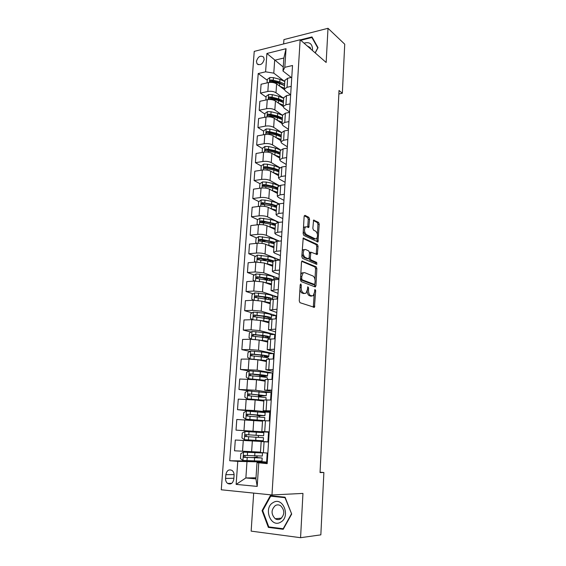 <?xml version="1.0" encoding="UTF-8"?>
<svg xmlns="http://www.w3.org/2000/svg" width="566" height="566" viewBox="0 0 566 566"><rect width="100%" height="100%" fill="white"/><g stroke="black" fill="none" stroke-linecap="round" stroke-linejoin="round"><path stroke-width="0.85" d="M300.801 283.948L300.185 284.797L299.251 300.893L299.973 302.69L314.427 307.352L315.687 290.599L314.922 289.431L314.526 292.226L313.182 295.792L310.692 295.636C309.22 294.815 308.484 292.926 308.491 289.99L308.604 287.945L307.812 286.764L307.402 289.587L306.036 293.181L304.635 293.457L303.447 293.025C301.926 292.183 301.169 290.266 301.183 287.287L301.303 285.214L300.801 283.948M256.433 61.354L256.999 63.739C260.211 65.727 262.61 64.298 264.195 59.458L263.636 57.102C260.424 55.1 258.018 56.515 256.433 61.354M309.567 219.191L308.88 217.358L304.989 215.335L304.133 216.382L303.135 233.595L303.836 235.442L317.972 241.93L319.231 224.2L318.573 222.403L313.592 220.11L312.835 228.31L313.507 230.121L315.764 231.246C317.781 233.525 318.05 236.015 316.557 238.732L315.347 238.887L306.348 234.543C304.253 232.258 303.97 229.718 305.491 226.931L306.786 226.768L308.788 227.461L309.567 219.191L308.258 219.339L307.571 217.507L304.246 215.78M253.681 493.099L251.148 531.127L300.567 537.7L302.952 493.411L271.97 494.967L300.143 39.762L326.158 62.472L328.004 28.3L344.729 44.19L342.338 93.249L339.027 90.482L320.045 472.553L323.879 472.518L320.066 472.214M300.567 537.7L320.844 534.856L323.879 472.518M302.371 260.968L301.494 262.122L300.475 279.788L301.183 281.592L315.12 286.912L315.948 285.745L316.861 268.602L316.196 266.841L301.961 261.004M301.812 256.547L303.206 238.074L317.392 244.484L318.057 246.26L317.285 254.523L310.911 252.181L310.253 258.11L310.939 259.9L316.663 262.391L316.854 264.357L302.52 258.372L301.812 256.547M233.808 479.169L234.076 475.419C234.161 473.275 233.51 471.627 232.11 470.488C228.883 469.016 226.789 470.417 225.848 474.683L225.572 478.404C225.48 480.591 226.159 482.26 227.596 483.414C230.808 484.829 232.881 483.414 233.808 479.169M271.97 494.967L221.271 489.788L254.233 51.386L300.143 39.762M256.002 477.789L245.863 477.959L255.931 478.871L257.006 462.606L267.18 463.646L292.523 65.507L284.811 67.312L282.986 71.019L283.849 58.029L274.68 60.244L273.788 73.148L284.373 81.235M258.747 462.988L257.197 486.413L236.135 484.383L237.777 461.361L266.628 462.082L267.202 453.055M256.575 461.127L229.732 460.738L237.777 461.361M229.732 460.738L258.202 73.552L265.596 71.818L266.904 53.473L286.035 48.711L284.811 67.312M328.004 28.3L283.927 39.599L283.637 43.943M338.857 93.963L342.338 93.249M246.974 461.828L245.863 477.959L236.135 484.383M283.255 67.021L266.904 53.473M266.055 97.062L260.445 93.093L261.082 84.242L268.461 82.579C271.645 82.056 274.361 82.495 276.611 83.881L284.33 89.647M260.445 93.093L267.838 91.473C271.022 90.97 273.753 91.395 276.01 92.76L283.693 98.364M264.86 114.042L259.2 110.229L259.851 101.3L267.258 99.729C270.449 99.234 273.187 99.658 275.451 100.996L283.156 106.486M259.2 110.229L266.621 108.707C269.826 108.233 272.564 108.651 274.843 109.96L282.575 115.33M263.643 131.185L257.947 127.541L258.598 118.52L266.034 117.042C269.246 116.582 271.991 116.992 274.277 118.273L282.038 123.537M257.947 127.541L265.397 126.119C268.617 125.673 271.369 126.076 273.661 127.329L281.472 132.479M262.419 148.497L256.681 145.023L257.339 135.911L264.803 134.531C268.029 134.107 270.789 134.51 273.088 135.734L280.906 140.75M256.681 145.023L264.159 143.7C267.393 143.29 270.159 143.686 272.472 144.882L280.538 149.912M261.181 165.987L255.4 162.69L256.065 153.485L263.565 152.204C266.798 151.808 269.579 152.197 271.892 153.365L279.767 158.14M255.4 162.69L262.914 161.459C266.154 161.084 268.942 161.466 271.263 162.605L279.795 167.621M259.985 183.681L254.106 180.533L254.778 171.229L262.306 170.048C265.56 169.694 268.348 170.069 270.682 171.173L278.613 175.708M254.106 180.533L261.648 179.401C264.909 179.061 267.711 179.429 270.046 180.512L279.257 185.598M258.853 201.588L252.797 198.553L253.483 189.157L261.039 188.082C264.308 187.756 267.11 188.124 269.458 189.171L277.453 193.452M252.797 198.553L260.374 197.534C263.65 197.23 266.466 197.584 268.822 198.602L278.981 203.852M257.721 219.672L251.481 216.764L252.167 207.269L259.759 206.3C263.034 206.01 265.857 206.364 268.227 207.347L276.279 211.373M251.481 216.764L259.087 215.844C262.376 215.575 265.206 215.922 267.577 216.877L279.017 222.374M256.589 237.939L250.151 235.159L250.844 225.565L258.464 224.702C261.754 224.454 264.598 224.787 266.975 225.714L275.09 229.471M250.151 235.159L257.785 234.352C261.089 234.119 263.933 234.451 266.324 235.343L279.321 241.116M255.457 256.384L248.799 253.745L249.5 244.059L257.155 243.302C260.466 243.09 263.317 243.408 265.716 244.271L273.887 247.759M248.799 253.745L256.469 253.052C259.787 252.853 262.645 253.172 265.058 254L279.533 259.9L275.034 260.282M254.339 275.012L247.441 272.529L248.149 262.737L255.832 262.093L264.442 263.02L272.678 266.239M247.441 272.529L255.139 271.942L263.77 272.847L278.359 278.267L273.845 278.578M278.281 279.455L278.359 278.267M253.228 293.832L246.061 291.504L246.783 281.613L254.495 281.083L263.155 281.967L271.454 284.903M246.061 291.504L253.794 291.037L262.483 291.9L277.177 296.817L272.642 297.065M277.036 299.004L277.177 296.817M252.132 312.835L244.675 310.684L245.396 300.68L253.144 300.27L261.853 301.119L270.215 303.765C269.94 303.086 268.036 302.485 264.513 301.961M244.675 310.684L252.436 310.331L261.174 311.151L275.982 315.552L271.425 315.736M275.776 318.771L275.982 315.552M251.056 332.03L243.274 330.063L244.003 319.96L251.785 319.67L260.537 320.469L268.963 322.818M243.274 330.063L251.063 329.837L259.851 330.608L274.772 334.485L270.201 334.605M274.496 338.744L274.772 334.485M250.002 351.415L241.852 349.647L242.588 339.437L250.405 339.267L259.207 340.025L267.697 342.076M241.852 349.647L249.677 349.54L258.513 350.276L273.548 353.616L268.956 353.665M273.208 358.943L273.548 353.616M248.976 370.992L240.416 369.442L241.166 359.127L249.012 359.077L257.87 359.792L266.423 361.54M240.416 369.442L257.162 370.15L272.317 372.952L267.619 372.923M271.906 379.362L272.317 372.952M248.559 390.83L238.965 389.458L239.722 379.022L256.511 379.765L265.136 381.201M238.965 389.458L255.797 390.243L271.072 392.479L265.341 392.365M270.59 400.006L271.072 392.479M256.129 411.673L237.501 409.678L238.265 399.136L255.139 399.964L263.827 401.082M237.501 409.678L254.417 410.548L269.805 412.218L260.042 411.963M269.253 420.878L269.805 412.218M258.726 431.709L236.022 430.125L236.793 419.47L262.511 421.168M236.022 430.125L268.532 432.169L258.733 431.653L258.69 432.297M258.096 441.204L235.3 440.023L267.916 441.82L268.532 432.169M235.3 440.023L234.522 450.798L260.48 452.121M267.237 462.726L257.006 462.606M268.56 441.94L261.174 441.565L268.553 442.025M269.19 432.042L261.832 431.504L269.204 431.858M270.491 411.581L263.197 410.704L270.541 410.852M271.779 391.347L264.548 390.13L271.857 390.08M273.053 371.331L265.886 369.782L273.166 369.534M274.312 351.521L267.202 349.654L274.46 349.215M275.564 331.924L268.51 329.745L275.741 329.108M276.795 312.531L269.805 310.048L277.007 309.227M278.019 293.351L271.079 290.556L278.26 289.559M279.229 274.361L273.364 272.133L272.345 271.277L275.175 270.428L279.498 270.102M280.425 255.57L274.602 253.144L273.597 252.195L276.42 251.24L280.722 250.844M281.606 236.977L275.833 234.352L274.835 233.319L277.651 232.251L281.939 231.798M282.781 218.568L277.05 215.752L276.059 214.634L278.868 213.467L283.134 212.95M283.941 200.35L278.253 197.343L277.276 196.147L280.078 194.874L284.323 194.301M285.087 182.316L279.441 179.125L278.472 177.851L281.267 176.479L285.497 175.842M286.219 164.465L280.616 161.091L279.661 159.739L282.448 158.268L286.658 157.581M287.344 146.799L281.783 143.248L280.842 141.818L283.616 140.248L287.811 139.505M288.462 129.303L282.936 125.574L282.002 124.074L284.776 122.412L288.95 121.612M289.566 111.983L284.082 108.085L283.156 106.514L285.922 104.752L290.075 103.903M290.584 94.784L285.207 90.772L284.295 89.124L287.054 87.277L291.193 86.372M291.221 77.45L282.986 71.019M266.628 462.082L256.773 461.134M257.014 457.477L257.113 455.998M257.346 452.482L257.381 452.022M265.355 297.773L262.9 296.973M266.466 279.392L261.796 277.708M266.819 260.884L261.216 258.662M265.829 241.923L261.053 239.864M265.242 223.181L261.634 221.497M264.959 204.651L262.603 203.47M265.015 186.384L263.685 185.669M265.426 168.413L264.831 168.074M267.251 80.252L258.202 73.552M261.174 441.565L260.452 452.531L267.845 453.104M267.916 441.82L258.096 441.232L258.146 440.49M258.351 437.377L258.478 435.473M262.546 420.672L269.897 420.906M259.447 420.892L259.469 420.524M259.702 416.986L259.794 415.621M263.897 400.006L271.227 400.02M261.046 396.816L261.103 395.974M265.242 379.567L272.543 379.369M249.217 370.85L248.665 378.746L246.238 377.161L246.578 372.386L249.288 370.808L260.353 371.699L260.148 374.713C265.051 375.201 267.499 375.647 267.499 376.072L262.391 376.524M266.565 359.346L273.845 358.936M267.881 339.345L275.126 338.73M269.175 319.557L276.399 318.743M270.463 299.987L273.314 299.202L277.658 298.975M271.73 280.616L274.574 279.71L278.904 279.413M272.989 261.457L275.826 260.424L280.135 260.063M274.234 242.496L277.064 241.342L281.359 240.918M275.465 223.733L278.288 222.459L282.561 221.971M276.682 205.161L279.498 203.774L283.757 203.229M277.892 186.787L280.701 185.28L284.939 184.679M279.08 168.597L281.882 166.984L286.106 166.326M280.262 150.598L283.057 148.872L287.259 148.158M281.429 132.777L284.224 130.951L288.405 130.173M282.59 115.146L285.37 113.207L289.537 112.379M283.736 97.685L286.509 95.647L290.662 94.763M284.868 80.4L287.641 78.257L291.766 77.33M273.788 73.148L265.596 71.818M255.931 478.871L257.197 486.413M286.035 48.711L283.849 58.029M291.688 514.055L285.087 497.203L270.329 495.682L262.065 510.638L268.355 527.392L283.212 529.302L291.688 514.055M315.234 52.935L318.035 47.664L311.986 36.931L300.291 39.889M270.619 527.144L268.355 527.392M262.744 510.582L262.065 510.638M299.93 289.226C300.284 291.313 301.013 292.601 302.117 293.103L303.447 293.025M304.381 293.471L302.117 293.103M307.168 291.136C307.402 293.577 308.137 295.098 309.376 295.707L310.692 295.636M311.548 296.068L309.376 295.707M313.295 307.189L314.194 294.129M314.979 279.547L315.559 268.701L314.894 266.94L301.678 261.343M314.434 286.651L315.099 281.613C315.106 278.727 314.385 276.852 312.934 275.975L304.607 272.621L303.143 272.883L301.805 276.392L301.685 278.564L302.18 279.83L314.696 284.493M300.489 279.505L302.18 279.83M313.331 284.613L300.85 279.915M303.277 272.72L301.812 272.975L300.758 274.779M302.966 238.42L316.097 244.604L317.392 244.484M316.217 254.304L316.762 246.38L316.097 244.604M310.111 252.252L309.453 252.464M308.937 258.513L309.623 260.006L315.361 262.49L316.663 262.391M315.771 264.074L315.361 262.49M305.541 249.486L304.275 249.677C302.683 252.535 302.959 255.096 305.088 257.36L308.329 258.768L309.178 257.636L309.453 252.747L308.767 250.943L305.541 249.486M304.218 249.599L302.952 249.797L302.117 251.247M301.954 254.092L303.772 257.473L305.088 257.36M307.416 258.839L303.772 257.473M307.72 227.235L308.258 219.339M305.477 226.909L304.175 227.072L303.447 228.282M303.263 231.437L305.032 234.678L306.348 234.543M315.198 238.902L314.052 239.015L305.032 234.678M317.413 234.175L317.943 224.334L317.285 222.544L313.345 220.499M316.91 241.696L317.229 237.685M257.721 457.936L254.275 457.278L257.042 457.102M260.431 452.857L243.585 452.142L240.833 453.621L240.479 458.609L243.005 460.469L261.966 461.127L262.171 458.043L256.95 457.477M243.585 452.142L262.497 452.956L257.353 452.404M260.431 452.835L254.608 452.291L257.36 452.34M262.497 452.977L262.299 456.055L244.477 455.375C243.444 455.694 243.253 456.316 243.911 457.236L262.171 458.021M257.742 457.618L245.686 457.406L245.177 457.264L244.908 455.814M258.407 435.473L263.622 435.742L263.82 432.672L245.036 431.476L242.29 432.983L241.944 437.914L244.455 439.718L263.296 440.758L263.494 437.681L255.959 437.235L255.747 440.355M258.407 435.487L259.207 435.459M263.622 435.742L245.92 434.667C244.908 434.978 244.71 435.587 245.333 436.492L255.959 437.235M245.333 436.492L246.592 436.563C245.906 435.629 246.125 435.021 247.257 434.752L259.207 435.502M259.73 415.621L264.93 415.635L265.121 412.6L246.465 411.036L243.734 412.564L243.387 417.446L245.899 419.187L264.605 420.602L259.461 420.616M245.899 419.187L262.553 420.481L256.752 420.404L259.461 420.694M264.93 415.635L247.349 414.178C246.351 414.482 246.153 415.076 246.741 415.968L264.803 417.559L264.605 420.58M259.773 416.024L257.077 415.515L260.53 415.55L260.551 415.182M246.741 415.968L247.986 416.095C247.335 415.168 247.568 414.574 248.679 414.312L260.53 415.55M266.225 395.691L266.416 392.747L247.887 390.816L245.163 392.365L244.823 397.198L247.321 398.874L263.883 400.197M247.321 398.874L263.869 400.495M263.862 400.537L260.707 400.678M263.848 400.834L261.881 400.827M261.032 395.974L266.218 395.747L248.764 393.908C247.781 394.205 247.575 394.792 248.141 395.669L266.098 397.65L265.949 399.886M261.06 396.561L258.393 395.91L261.832 395.804L261.881 395.118M248.141 395.669L249.373 395.839C248.75 394.919 248.99 394.339 250.08 394.092L264.188 395.627L261.832 395.804M248.665 378.746L265.192 380.288M248.729 378.781L265.164 380.741M265.157 380.805L264.089 381.031M260.353 371.699C265.249 372.187 267.697 372.654 267.697 373.1L267.506 375.987M260.148 374.713L250.165 373.857C249.196 374.147 248.983 374.727 249.521 375.591L260.02 376.623C264.923 377.098 267.378 377.543 267.378 377.954L267.293 379.319M259.759 376.595L263.126 376.263L263.197 375.272M249.521 375.591L250.745 375.803C250.158 374.897 250.398 374.324 251.467 374.091L265.475 375.944L263.126 376.263M273.145 502.566C263.056 507.829 270.725 528.319 280.658 522.163C290.981 516.793 282.894 496.191 273.145 502.566M275.338 505.551C271.008 509.803 270.98 514.197 275.246 518.753C276.979 519.821 278.72 519.885 280.481 518.944C284.811 514.756 284.882 510.369 280.694 505.792C278.925 504.66 277.135 504.575 275.338 505.551M291.391 513.985L283.177 528.743L268.786 526.911L262.695 510.673L270.697 496.191L284.995 497.663L291.653 513.963M283.545 528.701L283.177 528.743M273.696 496.028L270.697 496.191M312.368 50.431L312.531 49.164C312.177 43.66 309.34 41.658 304.027 43.15M310.805 49.065L310.203 47.579L307.253 45.966M300.772 40.306L311.901 37.498L317.752 47.891L315.128 52.836M312.722 38.233L311.901 37.498M268.772 356.488L268.963 353.651C268.97 353.085 266.544 352.526 261.676 351.974L250.674 351.012L247.979 352.618L247.646 357.344L250.122 358.908L266.487 360.592M250.122 358.908L251.17 359.12M256.922 359.622L266.445 361.193M266.437 361.278L266.077 361.469M264.492 357.231L268.772 356.594C268.779 356.049 266.345 355.505 261.478 354.96L251.545 354.026C250.596 354.309 250.377 354.875 250.894 355.724L261.351 356.849C266.218 357.387 268.652 357.924 268.645 358.455L268.617 358.978M262.857 357.019L264.407 356.927L264.499 355.632M252.061 355.943C251.552 355.052 251.813 354.5 252.839 354.302L260.693 355.108C264.739 355.554 266.756 356.014 266.756 356.467L264.407 356.927M270.032 337.195L270.215 334.414C270.23 333.721 267.817 333.07 262.985 332.461L252.047 331.428L249.358 333.056L249.033 337.732L251.495 339.239L267.76 341.1M260.127 340.244L261.683 340.421C265.39 340.866 267.407 341.34 267.718 341.85M267.4 338.022L270.024 337.322C270.039 336.65 267.626 336.013 262.787 335.412L252.917 334.4L252.245 336.07L262.659 337.279C266.643 337.753 269.013 338.284 269.791 338.864M253.363 336.289C252.945 335.419 253.221 334.888 254.205 334.718L262.001 335.603C266.027 336.105 268.029 336.636 268.022 337.195L266.027 337.753M262.483 321.007L262.985 321.071C266.671 321.559 268.666 322.104 268.97 322.705M260.402 320.427L269.027 321.813M252.634 319.649L250.405 318.333L250.731 313.705L253.335 312.092L264.28 313.147C269.083 313.819 271.475 314.555 271.454 315.368L271.277 318.099M264.081 316.408L263.714 316.719M269.494 318.983L271.263 318.255C271.284 317.455 268.892 316.727 264.081 316.069L254.268 314.979L253.589 316.62L269.925 319.125M254.672 316.847L255.549 315.34L263.303 316.302C267.301 316.854 269.289 317.455 269.275 318.12L268.213 318.644M262.454 301.31L270.279 302.725M253.724 300.249L251.764 299.131L252.082 294.553L254.742 292.877L265.56 294.037C270.336 294.766 272.713 295.594 272.678 296.527L272.501 299.202M266.544 297.525L264.959 298.133M272.508 299.265C272.288 298.381 269.904 297.603 265.369 296.931L255.613 295.763L254.919 297.383L270.484 299.846M265.921 302.18L265.461 302.258M255.966 297.61L256.879 296.174L264.591 297.207C268.56 297.801 270.534 298.48 270.513 299.237L269.947 299.683M266.367 283.106C269.31 283.623 270.987 284.217 271.404 284.889M264.287 282.37L271.524 283.835M254.806 281.061L253.108 280.135L253.427 275.6L256.073 273.902L266.827 275.126C271.581 275.904 273.93 276.824 273.894 277.871L273.767 279.788M268.772 278.875L266.204 279.646M273.222 279.866C272.112 279.123 269.918 278.493 266.636 277.991L256.936 276.746L256.235 278.338L271.708 280.984M268.001 283.524L267.308 283.276M268.256 283.481L267.69 283.573M257.254 278.571L258.195 277.199L265.857 278.309C269.657 278.918 271.616 279.639 271.751 280.474L271.079 290.556M271.744 280.389L271.461 280.899M268.114 264.456C270.576 264.959 272.055 265.539 272.557 266.19M265.985 263.622L272.748 265.143M255.874 262.093L254.438 261.329L254.757 256.844L257.389 255.125L268.086 256.412C272.805 257.247 275.14 258.245 275.09 259.412L275.019 260.516M270.697 260.417L267.867 261.046M273.682 260.82L267.895 259.242L258.252 257.926L257.537 259.497L258.124 259.723L267.775 261.032L272.932 262.32M270.237 264.98L269.706 265.079M258.535 259.73L259.497 258.421L267.117 259.603C270.739 260.226 272.685 260.983 272.961 261.874M269.77 246.005L273.675 247.667M267.569 245.064L273.965 246.642M256.936 243.323L255.754 242.722L256.065 238.279L258.69 236.546L269.324 237.89C274.022 238.774 276.335 239.857 276.279 241.13L276.265 241.441M272.402 242.149L270.088 242.658M274.376 242.128L262.263 239.524L259.546 239.305L258.832 240.847L269.02 242.467L274.142 243.84M259.943 241.307L260.785 239.835L268.362 241.088C271.963 241.753 273.894 242.573 274.163 243.55M271.369 227.751L274.765 229.322M269.083 226.69L275.161 228.324M257.99 224.759L257.056 224.299L257.367 219.905L259.978 218.151L270.555 219.551C274.609 220.344 276.901 221.356 277.439 222.587M273.944 224.051L272.232 224.504M275.458 223.811L263.537 221.094L260.834 220.874L260.112 222.396L270.251 224.086L275.345 225.558M261.188 222.855L262.065 221.448L269.593 222.763C273.173 223.464 275.09 224.348 275.352 225.41M272.918 209.696L275.833 211.153M270.534 208.5L276.357 210.191M258.344 206.066L259.03 206.392L258.344 206.066L258.655 201.722L261.259 199.94L264.987 200.095L271.772 201.404C275.062 202.069 277.213 202.939 278.239 204.015M275.38 206.137L274.149 206.533M271.475 205.89L276.533 207.453C276.279 206.307 274.369 205.366 270.817 204.63L262.108 202.628L261.372 204.128L271.475 205.89L271.291 208.642M276.647 205.727L271.588 204.156L262.108 202.628M262.426 204.588L263.324 203.244M274.439 191.839L276.88 193.14M271.935 190.494L277.531 192.249M260.013 188.23L259.624 188.025L259.928 183.724L262.518 181.919L266.225 182.068L272.982 183.441L278.918 185.726M276.746 188.393L275.89 188.74M259.624 188.025L260.056 188.223M277.821 187.827L272.798 186.164L266.041 184.799L263.367 184.573L262.631 186.051L272.678 187.884L277.708 189.532M263.65 186.511L264.577 185.224L272.027 186.674C275.373 187.403 277.255 188.344 277.673 189.518M275.939 174.179L277.885 175.29M273.293 172.665L278.698 174.477M261.046 170.246L261.188 165.902L263.77 164.083L267.456 164.225L274.17 165.661L279.632 167.727M278.048 170.819L277.474 171.116M278.981 170.104L273.994 168.35L267.272 166.928L264.612 166.694L263.869 168.152L273.873 170.055L278.875 171.795M264.874 168.618L265.815 167.38L273.222 168.901C276.378 169.616 278.231 170.564 278.783 171.746M277.439 156.732L278.84 157.581M274.616 155.02L279.852 156.888M262.143 152.445L262.433 148.257L265.008 146.424L268.68 146.566L275.352 148.051L280.46 150.004M279.314 153.421L278.939 153.655M280.135 152.558L275.175 150.719L268.496 149.233L265.85 149L265.1 150.436L275.062 152.403L280.021 154.235M265.85 149L267.039 149.721L274.404 151.306C277.382 152.006 279.201 152.947 279.859 154.136M279.038 139.554L279.668 139.958M275.911 137.545L280.991 139.477M263.388 134.793L263.671 130.796L266.232 128.942L269.883 129.076L276.519 130.626L281.451 132.557M281.274 135.182L276.342 133.265L269.699 131.722L267.074 131.482L266.317 132.897L276.229 134.934L281.168 136.845M267.074 131.482L268.256 132.239L275.571 133.88C278.387 134.574 280.163 135.5 280.913 136.682M277.177 120.24L282.123 122.235M264.626 117.325L264.895 113.504L267.442 111.629L271.079 111.764L277.68 113.37L282.575 115.386M282.406 117.983L277.503 115.98L270.902 114.382L268.284 114.134L267.527 115.535L277.39 117.629L282.293 119.624M268.284 114.134L269.458 114.933L276.739 116.638C279.385 117.304 281.118 118.223 281.932 119.391M278.422 103.111L283.248 105.163M265.85 100.026L266.105 96.383L268.645 94.494L272.26 94.621L278.826 96.284L283.686 98.378M283.524 100.953L278.649 98.866L272.083 97.211L269.48 96.963L268.723 98.35L278.543 100.5L283.417 102.58M269.48 96.963L270.647 97.791L277.885 99.559C280.382 100.21 282.066 101.109 282.936 102.255M279.639 86.145L284.351 88.254M267.06 82.898L267.308 79.431L269.833 77.528L273.435 77.641L279.958 79.36L284.797 81.539M284.627 84.086L279.788 81.921L273.258 80.216L270.668 79.962L269.904 81.327L279.682 83.542L284.521 85.699M270.668 79.962L271.822 80.825L279.024 82.643L283.913 85.275M276.611 83.881L276.01 92.76M275.451 100.996L274.843 109.96M274.277 118.273L273.661 127.329M273.088 135.734L272.472 144.882M271.892 153.365L271.263 162.605M270.682 171.173L270.046 180.512M269.458 189.171L268.822 198.602M268.227 207.347L267.577 216.877M266.975 225.714L266.324 235.343M265.716 244.271L265.058 254M264.442 263.02L263.77 272.847M263.155 281.967L262.483 291.9M261.853 301.119L261.174 311.151M260.537 320.469L259.851 330.608M259.207 340.025L258.513 350.276M257.87 359.792L257.162 370.15M256.511 379.765L255.797 390.243M255.139 399.964L254.417 410.548M253.752 420.375L253.023 431.08M252.344 441.013L251.608 451.838M264.067 441.756L263.353 452.793M243.281 440.504L242.517 451.35M244.738 419.816L243.981 430.542M265.433 420.715L264.725 431.625M246.175 399.348L245.432 409.961M266.784 399.9L266.084 410.697M247.597 379.107L246.861 389.606M268.114 379.319L267.421 389.995M249.012 359.077L248.276 369.464M269.437 358.964L268.751 369.52M250.405 339.267L249.677 349.54M270.739 338.829L270.067 349.272M251.785 319.67L251.063 329.837M272.034 318.906L271.362 329.242M253.144 300.27L252.436 310.331M273.314 299.202L272.649 309.425M254.495 281.083L253.794 291.037M274.574 279.71L273.923 289.82M255.832 262.093L255.139 271.942M275.826 260.424L275.175 270.428M257.155 243.302L256.469 253.052M277.064 241.342L276.42 251.24M258.464 224.702L257.785 234.352M278.288 222.459L277.651 232.251M259.759 206.3L259.087 215.844M279.498 203.774L278.868 213.467M261.039 188.082L260.374 197.534M280.701 185.28L280.078 194.874M262.306 170.048L261.648 179.401M281.882 166.984L281.267 176.479M263.565 152.204L262.914 161.459M283.057 148.872L282.448 158.268M264.803 134.531L264.159 143.7M284.224 130.951L283.616 140.248M266.034 117.042L265.397 126.119M285.37 113.207L284.776 122.412M267.258 99.729L266.621 108.707M286.509 95.647L285.922 104.752M268.461 82.579L267.838 91.473M287.641 78.257L287.054 87.277M233.871 478.27L225.572 478.404M234.091 474.598L225.848 474.683M300.037 287.351L301.183 287.287M303.305 293.528L304.635 293.457M307.494 288.016L308.604 287.945M307.366 290.054L308.491 289.99M310.522 296.124L311.845 296.053M314.611 290.662L315.687 290.599M313.543 306.277L314.859 306.213M300.157 285.285L301.303 285.214M314.894 266.94L316.196 266.841M315.559 268.701L316.861 268.602M314.639 285.823L315.948 285.745M300.539 278.642L301.685 278.564M313.09 284.627L314.399 284.549M300.666 276.47L301.805 276.392M303.235 238.053L303.687 238.003M316.762 246.38L318.057 246.26M316.373 253.596L317.668 253.49M309.418 253.32L310.522 253.221M309.078 258.202L310.253 258.11M309.623 260.006L310.939 259.9M307.013 258.874L308.329 258.768M307.847 226.605L309.156 226.464M314.052 239.015L315.347 238.887M313.592 220.103L314.059 220.054M317.285 222.544L318.573 222.403M317.943 224.334L319.231 224.2M317.045 241.038L318.34 240.918M307.571 217.507L308.88 217.358M243.522 452.177L242.941 460.427M254.573 457.88L254.36 461.035M255.57 457.866L255.599 457.434M254.919 452.736L254.707 455.892M247.222 457.54L247.002 460.71M247.575 452.375L247.356 455.538M245.686 457.406L244.335 457.378M244.965 431.518L244.392 439.669M256.299 432.148L256.094 435.268M248.651 436.81L248.432 439.945M249.005 431.702L248.785 434.83M247.257 434.752L245.92 434.667M246.401 411.072L245.835 419.144M257.325 416.809L257.12 419.901M258.075 420.411L258.096 420.022M258.4 415.494L258.436 415.005M257.664 411.779L257.459 414.864M250.066 416.307L249.854 419.406M250.413 411.256L250.2 414.347M248.679 414.312L247.349 414.178M247.816 390.851L247.257 398.832M258.683 396.61L258.478 399.667M261.513 400.678L261.549 400.077M259.405 400.509L259.447 399.858M259.716 395.811L259.78 394.891M259.016 391.63L258.811 394.679M251.467 396.023L251.254 399.094M251.813 391.028L251.601 394.085M250.08 394.092L248.764 393.908M260.02 376.623L259.822 379.645M262.829 380.819L262.872 380.175M260.742 380.472L260.777 379.913M261.018 376.326L261.103 374.996M252.846 375.958L252.641 378.994M253.193 371.013L252.981 374.041M251.467 374.091L250.165 373.857M250.604 351.054L250.059 358.865M261.351 356.849L261.145 359.842M264.138 361.073L264.173 360.478M262.065 360.648L262.093 360.174M262.313 356.948L262.419 355.307M261.676 351.974L261.478 354.96M254.219 356.106L254.014 359.113M254.559 351.217L254.353 354.21M252.839 354.302L251.545 354.026M251.976 331.471L251.431 339.204M262.659 337.279L262.461 340.237M265.433 341.524L265.468 340.994M263.374 341.029L263.402 340.64M263.622 337.393L263.721 335.829M265.68 337.697L265.779 336.197M262.985 332.461L262.787 335.412M255.577 336.466L255.372 339.437M255.91 331.626L255.705 334.591M254.205 334.718L252.917 334.4M253.335 312.092L252.804 319.649M263.961 317.915L263.763 320.844M266.713 322.188L266.742 321.714M264.909 318.042L265.008 316.55M266.961 318.382L267.06 316.967M264.28 313.147L264.081 316.069M256.914 317.031L256.723 319.84M257.247 312.241L257.042 315.177M255.549 315.34L254.268 314.979M254.679 292.919L254.162 300.242M265.242 298.756L265.051 301.657M267.98 303.058L268.008 302.633M266.19 298.898L266.282 297.56M268.227 299.265L268.319 297.928M265.56 294.037L265.369 296.931M258.245 297.801L258.061 300.433M258.57 293.061L258.372 295.961M256.879 296.174L255.613 295.763M256.009 273.944L255.514 281.04M266.515 279.802L266.324 282.667M269.232 284.118L269.253 283.75M267.456 279.951L267.513 279.088M269.48 280.347L269.565 279.095M266.827 275.126L266.636 277.991M259.553 278.769L259.384 281.224M259.879 274.078L259.681 276.951M258.195 277.199L256.936 276.746M257.325 255.167L256.844 262.037M267.775 261.032L267.584 263.876M268.709 261.195L268.737 260.799M270.725 261.626L270.803 260.452M268.086 256.412L267.895 259.242M260.855 259.935L260.7 262.214M261.174 255.301L260.983 258.138M259.497 258.421L258.252 257.926M258.627 236.588L258.16 243.231M269.02 242.467L268.829 245.276M271.949 243.097L272.005 242.241M269.324 237.89L269.14 240.691M262.143 241.3L261.994 243.401M262.461 236.708L262.263 239.524M260.785 239.835L259.546 239.305M259.914 218.193L259.461 224.624M270.251 224.086L270.067 226.867M273.166 224.752L273.194 224.27M270.555 219.551L270.371 222.332M263.416 222.855L263.282 224.787M263.728 218.306L263.537 221.094M262.065 221.448L260.834 220.874M261.188 199.989L260.756 206.208M271.772 201.404L271.588 204.156M264.676 204.595L264.548 206.364M264.987 200.095L264.796 202.854M262.454 181.969L262.03 187.983M272.678 187.884L272.501 190.608M272.982 183.441L272.798 186.164M265.921 186.525L265.808 188.131M266.225 182.068L266.041 184.799M264.577 185.224L263.367 184.573M263.699 164.126L263.296 169.941M273.873 170.055L273.696 172.75M274.17 165.661L273.994 168.35M267.152 168.633L267.053 170.083M267.456 164.225L267.272 166.928M265.815 167.38L264.612 166.694M264.938 146.467L264.548 152.077M275.062 152.403L274.878 155.077M275.352 148.051L275.175 150.719M268.376 150.924L268.291 152.219M268.68 146.566L268.496 149.233M266.169 128.984L265.787 134.404M276.229 134.934L276.052 137.573M276.519 130.626L276.342 133.265M269.586 133.392L269.508 134.538M269.883 129.076L269.699 131.722M267.378 111.679L267.01 116.9M277.39 117.629L277.22 120.247M277.68 113.37L277.503 115.98M270.781 116.037L270.718 117.028M271.079 111.764L270.902 114.382M268.581 94.543L268.227 99.574M278.543 100.5L278.366 103.076M278.826 96.284L278.649 98.866M271.97 98.852L271.913 99.701M272.26 94.621L272.083 97.211M269.77 77.57L269.43 82.417M279.682 83.542L279.512 86.046M279.958 79.36L279.788 81.921M273.145 81.837L273.095 82.544M273.435 77.641L273.258 80.216M258.252 64.687L256.999 63.739M262.546 420.658L261.832 431.504M263.897 399.978L263.197 410.704M265.242 379.524L264.548 390.13M266.572 359.29L265.886 369.782M267.881 339.275L267.202 349.654M269.183 319.472L268.51 329.745M270.47 299.888L269.805 310.048M272.996 261.329L272.345 271.277M274.241 242.354L273.597 252.195M275.472 223.577L274.835 233.319M276.696 204.998L276.059 214.634M277.899 186.61L277.276 196.147M279.095 168.413L278.472 177.851M280.276 150.4L279.661 159.739M281.444 132.571L280.842 141.818M282.604 114.919L282.002 124.074M283.75 97.451L283.156 106.514M284.882 80.153L284.295 89.124M231.77 483.307L227.596 483.414M313.854 307.38L314.427 307.352M315 286.87L315.538 286.842M301.812 272.975L303.143 272.883M316.797 254.566L317.285 254.523M309.602 252.295L310.911 252.181M302.952 249.797L304.275 249.677M308.293 227.518L308.788 227.461M304.175 227.072L305.491 226.931M317.498 241.972L317.972 241.93M254.275 457.278L254.24 457.809M254.608 452.291L254.58 452.68M245.177 457.264L243.911 457.236M256.78 419.93L256.752 420.404M257.12 414.906L257.077 415.515M258.138 399.745L258.096 400.346M258.471 394.778L258.393 395.91M259.476 379.779L259.447 380.253M259.808 374.862L259.695 376.503M281.557 518.145L275.246 518.753M260.806 360.018L260.777 360.386M261.131 355.151L261.018 356.813M251.905 355.936L250.894 355.724M262.44 335.652L262.334 337.244M253.108 336.282L252.245 336.07M263.714 316.642L263.636 317.88M254.346 316.84L253.589 316.62M264.966 298.056L264.923 298.714M255.606 297.603L254.919 297.383M256.865 278.564L256.235 278.338M258.124 259.723L257.537 259.497M259.377 241.081L258.832 240.847M260.615 222.629L260.112 222.396M261.846 204.361L261.372 204.128M263.07 186.285L262.631 186.051M264.28 168.385L263.869 168.152M265.475 150.662L265.1 150.436M266.671 133.123L266.317 132.897"/></g></svg>
